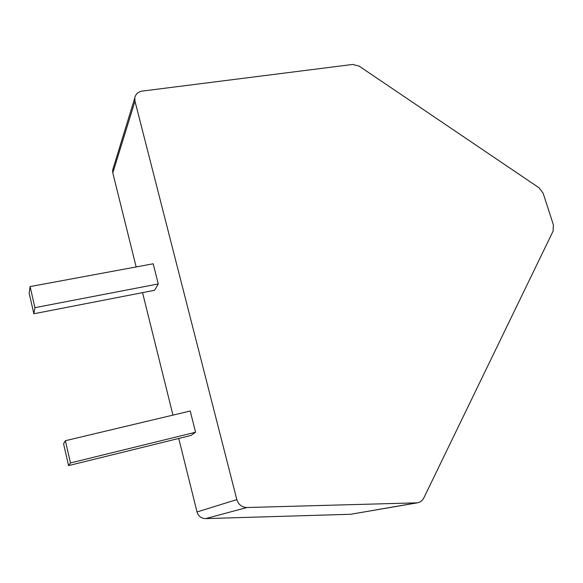<?xml version="1.0" encoding="UTF-8"?>
<svg xmlns="http://www.w3.org/2000/svg" width="583" height="583" viewBox="0 0 583 583"><rect width="100%" height="100%" fill="white"/><g stroke="black" fill="none" stroke-linecap="round" stroke-linejoin="round"><path stroke-width="0.87" d="M136.16 266.941L112.796 172.903L112.665 170.01L113.24 168.137M417.37 502.83C420.263 502.313 422.413 500.673 423.826 497.933L553.099 231.116L553.376 224.812L543.123 193.206L539.071 187.813L359.135 66.119L352.649 64.451L142.194 91.101C138.076 91.823 135.613 94.082 134.804 97.886L134.979 101.231L236.822 499.587C238.476 504.652 241.858 507.297 246.981 507.516L417.37 502.83L350.726 514.272L205.58 518.615C201.237 518.447 198.38 516.232 197.018 511.961L178.762 438.46M172.962 415.118L142.543 292.644M33.865 313.763L154.568 290.305L158.27 283.943L153.198 263.786L30.105 286.588L29.15 293.132L33.865 313.763L34.929 307.671L30.105 286.588M68.546 465.598L190.94 435.457L195.567 432.236L190.233 411.008L65.376 440.704L63.583 443.852L68.546 465.598L70.463 462.953L65.376 440.704M158.27 283.943L34.929 307.671M195.567 432.236L70.463 462.953M350.726 514.272L416.342 502.925M205.58 518.615L246.981 507.516M197.018 511.961L236.822 499.587M112.796 172.903L134.979 101.231M112.665 170.01L134.804 97.886"/></g></svg>
